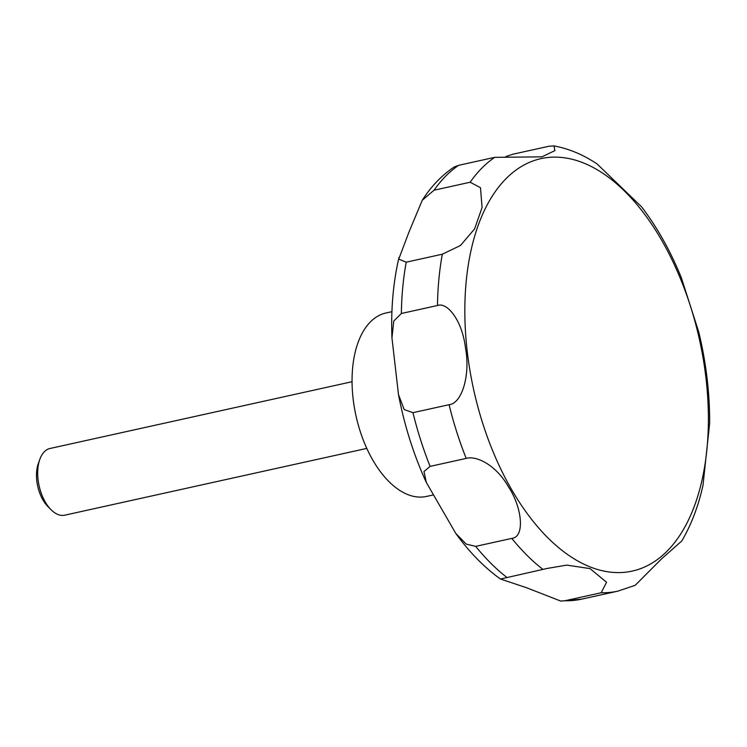 <?xml version="1.0" encoding="UTF-8"?>
<svg xmlns="http://www.w3.org/2000/svg" width="747" height="747" viewBox="0 0 747 747"><rect width="100%" height="100%" fill="white"/><g stroke="black" fill="none" stroke-linecap="round" stroke-linejoin="round"><path stroke-width="1.12" d="M391.923 311.695L385.947 313.012A93.926 51.431 77.5 0 0 354.862 353.602A93.926 51.431 77.5 0 0 369.093 453.205A93.926 51.431 77.5 0 0 426.49 496.438L433.083 494.981M352.061 381.717L50.021 448.48A34.157 18.703 77.5 0 0 39.862 459.256A34.157 18.703 77.5 0 0 38.713 463.243A34.157 18.703 77.5 0 0 51.011 509.687A34.157 18.703 77.5 0 0 64.756 515.178L366.805 448.415M39.862 459.256L38.33 463.504A29.105 15.939 77.5 0 0 37.35 466.903A29.105 15.939 77.5 0 0 47.827 506.485L51.011 509.687M398.73 259.125L409.001 232L422.27 200.243L434.044 190.214L470.152 182.231L480.461 187.693L482.095 207.479L474.597 228.89L460.516 245.464L442.336 254.204L406.228 262.188L398.73 259.125M505.924 156.534L512.844 154.237L548.952 146.253L553.985 145.917L554.909 150.605L541.939 156.851L494.738 157.337L458.63 165.32L454.148 167.011C441.701 175.377 431.075 186.461 422.27 200.243M601.158 592.744L565.049 600.728L560.764 601.083L526.439 587.693L500.481 579.037L546.795 568.514L566.805 565.106L590.055 568.616L606.564 582.258L601.158 592.744A227.704 124.684 77.5 0 0 617.872 591.138L635.202 585.293L661.637 558.793L681.768 540.987C691.246 524.87 698.324 506.317 702.992 485.317L709.65 423.288C709.781 393.174 706.158 362.771 698.772 332.088L681.357 277.781C670.414 250.899 657.136 227.219 641.505 206.742L597.086 163.957C583.276 154.704 568.906 148.69 553.985 145.917M401.363 313.488L437.481 305.504C447.098 301.807 462.206 320.211 465.474 347.962C470.535 374.677 462.057 403.511 449.078 404.697L412.96 412.68L404.202 409.58L398.487 394.593L391.951 337.887L393.781 321.014L401.363 313.488A227.704 124.684 77.5 0 1 406.228 262.188M430.104 466.38L466.212 458.397C475.718 455.483 495.541 464.148 508.436 486.783C522.144 507.418 525.206 537.065 511.798 538.391L475.69 546.374L466.259 544.124L455.801 533.451L426.313 482.431L423.979 471.525L430.104 466.38A227.704 124.684 77.5 0 1 412.96 412.68M471.142 249.9A211.205 115.645 77.5 0 0 547.934 537.887A211.205 115.645 77.5 0 0 702.087 479.807A211.205 115.645 77.5 0 0 625.286 191.83A211.205 115.645 77.5 0 0 471.142 249.9M458.63 165.32A227.704 124.684 77.5 0 0 434.044 190.214M494.738 157.337A227.704 124.684 77.5 0 0 470.152 182.231M442.336 254.204A227.704 124.684 77.5 0 0 437.481 305.504M449.078 404.697A227.704 124.684 77.5 0 0 466.212 458.397M511.798 538.391A227.704 124.684 77.5 0 0 542.92 569.373M565.049 600.728A227.704 124.684 77.5 0 0 581.764 599.122L560.764 601.083M475.69 546.374A227.704 124.684 77.5 0 0 506.802 577.356M391.951 337.887C390.896 310.22 393.025 284.355 398.356 260.283L398.991 257.51M617.872 591.138L581.764 599.122M500.481 579.037C484.261 567.403 469.368 552.21 455.801 533.451M426.313 482.431C413.717 454.904 404.435 425.622 398.487 394.593"/></g></svg>
